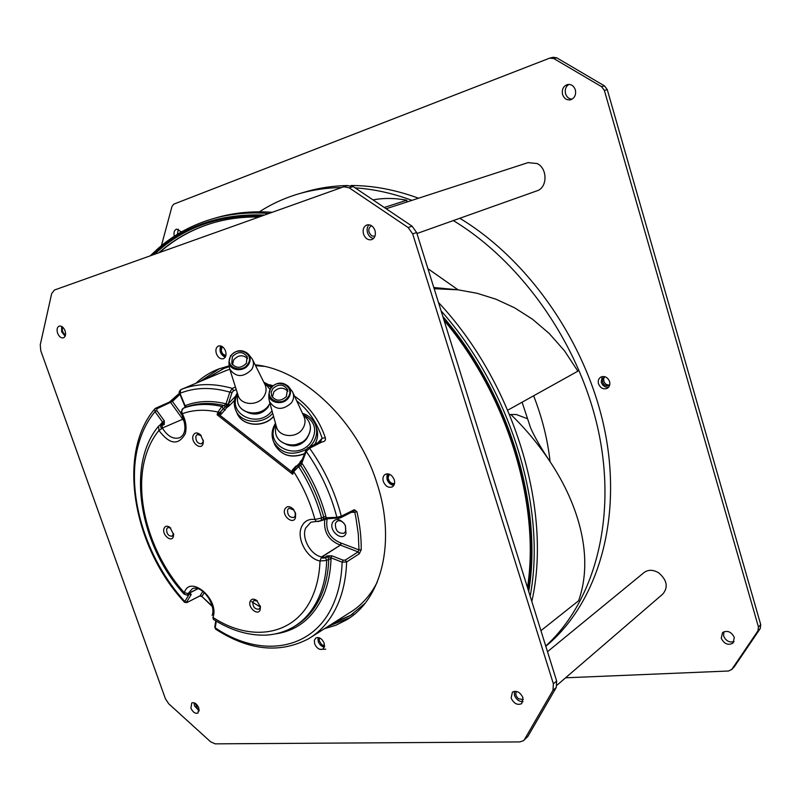 <?xml version="1.0" encoding="UTF-8"?>
<svg xmlns="http://www.w3.org/2000/svg" width="801" height="801" viewBox="0 0 801 801"><rect width="100%" height="100%" fill="white"/><g stroke="black" fill="none" stroke-linecap="round" stroke-linejoin="round"><path stroke-width="1.2" d="M194.072 702.767L194.463 705.841L199.199 710.938M190.908 708.134L191.749 702.938C194.493 702.117 196.846 703.769 198.808 707.884L197.977 713.06C195.224 713.901 192.871 712.259 190.908 708.134M347.003 185.592L353.221 186.583L412.074 226.172L416.62 232.5L556.655 681.01L556.244 687.488L527.849 736.429L523.694 740.474M514.372 691.313L514.452 695.298C516.275 699.613 519.148 701.726 523.063 701.656M61.607 326.377L61.667 331.824L65.141 336.2M387.424 473.812L387.043 479.469C388.455 483.063 390.738 485.016 393.882 485.326C388.004 483.574 385.852 479.739 387.424 473.812M219.414 368.68L200.01 381.546L219.414 368.68M328.2 626.312L349.867 617.681L328.2 626.312M220.726 345.922L220.345 352.06L225.211 357.216C220.515 354.713 219.023 350.948 220.726 345.922M318.057 637.476L318.237 641.481C319.549 644.745 321.591 646.627 324.355 647.148C319.719 645.606 317.617 642.382 318.057 637.476M369.031 224.751C367.128 226.823 366.638 229.507 367.539 232.801C368.73 236.075 370.723 237.967 373.516 238.478M527.849 736.429L523.433 740.695L519.859 741.916L215.109 743.849L210.593 741.776L168.701 703.759L165.427 698.802L40.781 350.768L40.24 344.881L51.654 293.647L54.358 290.062L347.424 185.462M524.585 739.323L552.97 690.312L553.381 683.824L412.685 233.902L408.13 227.544L349.156 187.794L343.349 186.663M522.963 697.701L521.721 703.618C517.396 705.471 513.872 703.628 511.128 698.072L512.4 692.124C516.705 690.302 520.229 692.164 522.963 697.701M65.061 330.773C66.103 334.418 65.552 336.78 63.419 337.862C61.026 338.242 59.084 336.68 57.592 333.196C56.551 329.541 57.101 327.178 59.254 326.087C61.637 325.727 63.579 327.289 65.061 330.773M394.232 479.709C395.133 483.073 394.462 485.486 392.23 486.928C388.445 488.099 385.481 486.297 383.349 481.531C382.427 478.147 383.108 475.734 385.381 474.282C389.146 473.141 392.1 474.953 394.232 479.709M255.159 364.845C302.738 369.321 357.426 420.775 376.77 482.633C396.425 541.406 381.697 599.358 346.513 619.884L335.879 625.241L324.465 628.685M195.935 383.258C202.553 377.031 210.112 372.265 218.613 368.981L229.156 365.867M225.562 351.098C226.573 354.883 225.872 357.416 223.429 358.708C220.425 359.329 218.062 357.636 216.36 353.621C215.329 349.827 216.05 347.284 218.513 345.992C221.507 345.391 223.859 347.093 225.562 351.098M324.165 643.173L324.475 646.697L322.953 649.06C319.589 650.192 316.826 648.45 314.653 643.844L314.342 640.299L315.894 637.926C319.239 636.825 322.002 638.567 324.165 643.173M374.968 230.458C376.029 235.033 374.908 238.097 371.604 239.659C367.989 240.34 365.306 238.508 363.544 234.152C362.463 229.557 363.604 226.483 366.958 224.931C370.553 224.28 373.216 226.122 374.968 230.458M199.209 709.606L197.517 708.715L195.264 703.328M65.532 334.858L64.711 334.407C62.418 332.205 61.777 329.802 62.778 327.209M643.884 572.695L644.314 572.345C648.55 569.471 653.356 569.651 658.722 572.865C667.103 580.154 668.455 587.233 662.757 594.102L557.035 685.165M523.313 699.583L518.597 698.802C515.854 696.349 515.133 693.886 516.445 691.413M528.039 162.633L537.261 163.554C547.884 168.721 547.443 187.995 536.75 190.908L416.931 233.522M374.888 236.345L371.714 235.854C367.919 232 367.809 228.585 371.384 225.622M162.182 423.979L164.235 424.5L164.325 420.895L162.633 422.137L163.564 423.949L161.331 425.051C160.23 426.923 160.621 427.984 162.493 428.215L158.908 430.457L158.618 426.122L160.05 424.981L161.982 425.591L162.353 428.004L182.778 419.233L162.353 428.004M162.112 424.009L161.922 422.688L160.13 424.951L162.132 423.999M169.221 402.252L179.504 393.181L172.305 400.029L172.405 401.441L156.926 408.76L156.726 410.412L155.034 411.654C147.744 420.405 142.358 430.868 138.873 443.043C124.796 490.843 145.101 558.487 184.811 601.501L184.62 602.342C133.377 547.574 116.265 453.596 154.783 408.87L155.674 408.19L154.783 408.87L155.034 411.654L162.633 422.137L161.922 422.688M293.186 470.668L292.715 474.302L217.101 414.738L219.604 414.978L221.076 414.207L219.885 412.545L223.089 408.85L222.348 406.738L221.847 406.487L217.972 412.044L217.101 414.738L219.885 412.545L217.972 412.044C204.986 409.211 193.091 409.772 182.298 413.716C185.952 420.845 186.923 427.554 185.211 433.852C178.393 445.726 169.622 444.595 158.908 430.457C152.951 437.736 148.505 446.397 145.572 456.44C133.326 497.121 150.408 555.383 184.33 592.74L184.17 594.172M193.081 435.704C194.673 432.32 197.166 432.049 200.56 434.903L203.354 441.191L203.074 443.714C201.061 450.913 190.638 442.522 193.081 435.704M250.152 601.391C251.484 598.768 253.677 598.447 256.72 600.45L260.445 606.898L260.165 609.841C257.982 616.319 247.549 607.468 250.152 601.391M284.786 509.266C286.738 505.831 289.551 505.771 293.236 509.076L295.609 513.591L295.459 517.816C293.026 524.985 281.902 516.014 284.786 509.266M163.975 528.59C165.136 525.897 167.149 525.506 170.012 527.398L173.637 534.668L173.376 536.53C171.564 543.058 161.752 534.738 163.975 528.59M173.547 533.576L172.165 536.219C168.42 536.189 166.578 533.796 166.618 529.04L167.83 527.529L170.703 528.009M203.204 440.019L203.013 441.962L201.522 443.754C197.577 443.704 195.684 441.191 195.855 436.225L197.366 434.412L201.221 435.654L200.56 434.903M260.445 606.898L260.225 605.806L260.015 607.879L258.943 609.181C254.788 609.331 252.746 606.878 252.846 601.821L253.937 600.5L257.411 601.05M295.138 512.119L295.249 515.894L293.887 517.486C289.461 517.646 287.369 515.073 287.599 509.766L288.981 508.154L294.037 510.087M292.906 471.419L291.614 471.659L292.715 474.302L293.717 471.619L293.366 470.307M219.033 413.306L219.604 414.978L291.614 471.659L292.255 470.177L293.236 470.477M225.041 410.192L223.599 408.61L220.305 412.024L221.747 413.596L226.743 407.649L224.09 405.476L226.042 403.834L227.804 404.355L228.846 406.027L226.743 407.649M223.089 408.85L225.281 406.978L224.09 405.476M180.365 437.416L180.015 437.596C185.932 433.872 186.483 426.092 181.677 414.277L182.298 413.716C181.316 411.123 181.687 409.281 183.409 408.19L185.482 407.248L185.932 405.386L184.781 406.027L179.604 393.461C178.763 392.54 179.174 391.258 180.836 389.626L193.852 384.14M185.331 407.319L185.462 407.258C197.106 402.863 209.962 402.282 224.03 405.496L221.847 406.487C207.819 403.273 195.003 403.844 183.409 408.19L182.978 408.44M172.185 400.23L169.692 402.012M155.674 408.19L156.926 408.76M189.947 593.861L190.458 593.551L191.229 594.502L189.487 594.152M204.295 592.59L202.092 596.164L200.22 595.704L186.913 602.572L184.62 602.342M189.166 594.312L184.811 601.501L187.174 602.332M188.295 594.622L188.235 593.561L187.164 595.163L190.458 593.551M213.356 619.333L212.956 617.421C219.874 599.508 189.917 574.007 184.33 592.74L188.235 593.561L197.937 588.625M190.258 593.771L188.065 594.853M213.336 619.323C230.257 630.087 247.289 635.373 264.44 635.173C274.583 634.833 283.985 632.249 292.645 627.443C304.43 620.735 313.401 610.132 319.559 595.644C323.844 585.271 326.227 573.536 326.718 560.46L325.386 557.476L321.732 556.955C321.471 558.107 322.793 558.387 325.687 557.786L327.879 556.485L330.893 557.776L331.013 559.078L328.79 559.148L326.718 560.46L320.01 561C319.539 573.466 317.276 584.66 313.221 594.572C296.931 635.473 251.834 643.123 212.956 617.421L213.306 619.293M324.956 557.216L327.128 555.894L328.79 559.148C328.31 572.264 325.917 584.029 321.601 594.432C315.484 608.81 306.593 619.353 294.918 626.082M316.365 521.541L314.913 519.459C308.455 518.718 303.949 521.311 301.396 527.238C296.31 538.873 307.284 558.788 320.01 561L321.581 556.925L340.405 545.111L341.376 543.168L358.998 549.907L361.221 549.786L359.309 553.751L346.623 561.952C346.102 577.571 343.228 591.498 338.012 603.754C331.143 619.453 321.361 631.108 308.665 638.717C279.849 653.816 248.811 650.602 215.539 629.095L215.239 627.824C260.335 658.622 313.982 651.013 333.777 603.053C338.853 591.068 341.637 577.441 342.127 562.182L330.893 557.776L331.874 555.804L327.128 555.894M345.361 560.069L346.623 561.952L342.127 562.182L343.118 560.199L345.361 560.069L358.067 551.879L358.998 549.907L358.297 534.057L355.914 517.726L354.743 512.229L351.399 512.36M317.396 521.411L321.181 520.56L321.581 518.027L314.913 519.459C310.337 502.658 303.279 486.718 293.717 471.619L298.643 466.653L300.755 465.531C311.209 481.711 318.858 498.863 323.714 517.005L321.581 518.027C316.715 499.924 309.066 482.803 298.643 466.653L296.971 465.952M321.581 556.925C310.688 555.063 301.276 537.982 305.652 528.039L310.928 522.182L320.62 520.87M318.197 521.521L320.55 520.87M327.128 518.808L326.097 517.746L320.881 520.8L317.847 521.581M361.221 549.786C361.331 537.471 359.909 524.775 356.936 511.689L354.342 509.686L341.306 516.214L336.871 517.346L326.097 517.746L325.897 516.405L323.714 517.005L323.414 519.459L322.773 519.789M299.404 464.64L300.806 465.501L299.254 464.75L297.011 465.932L293.066 470.948M300.806 465.501L301.717 463.919L300.866 463.008L299.714 462.918L298.823 463.929M299.504 464.55L301.176 462.377M298.743 463.989L296.54 466.202M377.221 582.197C370.302 595.674 361.061 605.866 349.506 612.795L311.639 636.825M223.659 371.554L229.777 369.181M255.539 365.626L264.16 366.377M308.075 447.579L309.617 448.24C324.465 469.206 335.028 491.864 341.306 516.214L340.735 517.726L337.922 518.417L336.871 517.346C330.773 493.766 320.56 471.779 306.232 451.404L309.617 448.24L321.872 442.012C324.775 441.631 325.927 440.22 325.336 437.777C319.229 419.834 308.956 405.957 294.518 396.135M272.881 385.702L269.717 384.75M325.336 437.777L322.122 438.247L320.71 441.171M225.542 404.375L227.724 406.648L226.973 405.256L228.395 403.644L229.827 405.226L228.846 406.027M236.245 389.566L233.491 390.768L232.02 392.55L229.847 392.12L232.33 388.415C213.607 383.038 196.645 383.349 181.467 389.376L226.032 370.553M226.923 405.346L225.522 406.818M185.071 407.429L185.161 405.887L179.985 393.321L180.856 389.626M345.411 525.796L344.39 523.974C342.107 521.101 339.724 520.149 337.241 521.131L335.449 523.183C335.088 530.312 337.952 533.676 344.009 533.266L345.692 531.303L345.411 525.796L346.002 533.406C342.728 542.267 328.62 531.013 332.445 522.653C335.489 518.057 339.424 518.407 344.28 523.694L345.631 526.117M356.936 511.689L354.743 512.229L353.762 511.168L354.342 509.686M323.324 519.559L326.878 518.768M212.095 605.876L202.002 596.605L212.255 606.537M327.439 518.728L327.138 518.808C325.316 530.502 329.912 538.582 340.946 543.038L341.376 543.168M301.717 463.919L301.426 461.847M301.326 462.057L306.062 449.972M301.356 461.967L300.235 461.807L299.714 462.918M301.647 461.196L300.986 460.775L300.235 461.807M320.69 441.201L307.564 448.139M321.872 442.012L320.33 441.371M325.897 516.405C320.861 497.551 312.841 479.769 301.857 463.068L306.232 451.404L305.712 450.362L308.035 447.599M293.486 469.887L292.826 469.466L292.255 470.177M247.619 358.568C242.953 354.493 238.318 354.923 233.692 359.849L232.48 364.655M232.38 356.655C237.817 351.299 242.713 351.269 247.068 356.555L246.398 363.243C241.031 368.59 236.155 368.67 231.749 363.484L232.38 356.655M229.156 365.907L229.777 369.191C235.985 377.541 243.274 377.671 251.644 369.571C253.847 365.967 254.047 362.452 252.255 359.028L248.5 354.312M237.857 394.633L238.237 395.854C241.421 405.666 258.282 406.047 263.96 396.375C266.533 392.11 266.753 387.944 264.64 383.889L252.715 359.939M288.851 387.003L292.465 391.709C294.307 395.494 293.927 399.258 291.314 403.013C282.543 410.633 275.244 410.102 269.406 401.431L276.585 427.273C279.489 437.236 296.04 438.537 302.347 429.226C305.401 424.78 305.832 420.325 303.659 415.849L292.946 392.74M276.585 427.273L276.205 425.892M269.406 401.431L268.876 397.747M272.71 388.715C278.398 383.669 283.304 383.899 287.429 389.386L286.378 396.535C280.781 401.551 275.884 401.381 271.709 396.004L271.189 392.32L272.71 388.715M287.929 391.379C283.494 386.983 278.808 387.123 273.882 391.809L272.34 397.106M268.495 213.436C249.241 212.045 231.159 213.697 214.227 218.373L218.062 217.261C234.823 212.625 252.726 210.953 271.769 212.265M438.467 302.468C514.412 383.279 552.51 510.788 531.814 601.441M212.966 222.888C193.381 228.816 176.11 238.227 161.131 251.134L159.729 252.355M507.784 410.172L577.871 371.173L564.475 350.778L549.176 333.446L532.385 319.138L514.512 307.764L495.929 299.194L477.006 293.266L458.062 289.822L433.792 287.509M533.626 395.794C542.167 417.631 547.664 439.599 550.097 461.696C540.925 447.939 534.427 436.665 530.602 427.854L522.082 402.212M373.016 199.9C383.449 197.897 394.703 197.997 406.798 200.19L406.738 202.052M384.27 207.469L406.798 200.19M545.731 646.017C593.02 603.093 616.64 522.382 599.258 435.033C581.816 347.804 523.443 263.008 453.326 220.575M411.944 200.36C392.66 193.231 373.727 189.066 355.143 187.875M340.866 187.534C326.928 187.804 313.622 189.697 300.946 193.201C285.907 197.406 272.07 203.604 259.434 211.804M509.626 414.538L510.858 414.528C525.406 428.595 538.482 444.315 550.097 461.696C579.103 505.371 593.992 557.366 578.622 600.75L540.935 630.657M303.939 192.33L307.794 191.209C320.3 187.754 333.416 185.862 347.153 185.542M350.938 185.502C372.876 185.502 395.414 189.737 418.553 198.217M459.794 218.283C531.013 261.196 589.816 347.944 605.896 436.315C621.946 524.805 595.513 605.296 545.811 646.267M510.858 414.528L516.255 414.497L527.609 418.773M609.661 385.211L609.251 385.471C604.885 386.382 602.572 384.39 602.322 379.494L604.545 376.62M604.725 376.66L603.674 378.713C603.684 382.998 605.696 385.111 609.711 385.031M565.586 677.806L728.62 671.008L731.854 669.336L757.946 630.878L758.437 626.983L604.344 90.393L601.571 86.668L553.721 58.513L549.626 58.153L173.797 204.135L172.025 206.358L161.412 245.677M609.591 381.586C610.302 384.59 609.531 386.823 607.278 388.305C603.363 389.676 600.44 388.185 598.507 383.809C597.786 380.785 598.577 378.533 600.87 377.061C604.765 375.719 607.679 377.231 609.591 381.586M460.515 218.022L460.986 219.003M174.348 236.235C173.457 232.57 174.207 230.207 176.59 229.126L181.507 231.889M721.24 638.237L722.552 632.59C727.428 630.077 731.353 631.709 734.317 637.476L733.035 643.073C728.149 645.636 724.214 644.024 721.24 638.237M562.572 94.518C561.641 89.502 563.253 86.188 567.428 84.556C571.193 84.015 573.826 85.787 575.348 89.852C576.269 94.828 574.677 98.143 570.572 99.785C566.778 100.375 564.114 98.613 562.572 94.518M553.261 57.282L556.745 57.822L604.485 85.887L607.258 89.592L760.74 624.68L760.239 628.555L734.167 666.953L731.533 669.736M602.252 376.56L601.231 382.227C602.662 385.882 605.125 387.544 608.6 387.213M568.88 84.385C565.766 86.518 564.655 89.622 565.556 93.727C566.738 97.151 568.92 98.954 572.094 99.154M723.824 631.759L723.593 635.944C725.866 640.93 729.371 642.823 734.106 641.601M178.353 229.166L177.361 234.333M221.737 346.312L221.296 351.168M222.197 346.573L221.166 350.488L222.558 353.862L225.682 356.245M222.408 353.601L225.832 355.744M388.575 473.972L387.864 477.516C388.725 481.571 390.888 483.814 394.352 484.265M389.306 474.192L388.084 477.937C389.076 481.962 391.228 483.824 394.543 483.524M319.088 637.706L319.299 641.09M321.561 644.565L324.565 646.107M319.479 637.856L319.219 640.78L321.672 644.665L324.585 645.686M349.156 187.794L353.221 186.583M412.074 226.172L408.13 227.544M412.685 233.902L416.62 232.5M556.655 681.01L553.381 683.824M552.97 690.312L556.244 687.488M164.235 424.5L161.982 425.591M221.076 414.207L221.747 413.596M185.932 405.386C198.017 400.82 211.384 400.3 226.042 403.834L229.847 392.12C211.464 386.893 194.843 387.294 179.985 393.321L179.604 393.461M180.355 437.426L180.015 437.596C173.677 439.689 167.86 436.615 162.563 428.365M183.649 418.793L182.778 419.233L184.51 421.917M164.325 420.895L156.726 410.412M169.462 402.062L170.713 402.633L182.638 419.023L183.539 418.482M179.965 394.332L172.405 401.441L181.507 413.937M186.683 602.002L191.229 594.502M188.155 593.721L198.077 588.675M202.883 591.378L199.96 595.944L202.002 596.605M188.265 593.451L192.36 588.665C202.913 584.57 216.35 605.776 212.115 615.398M331.013 559.078C330.523 572.355 328.08 584.259 323.714 594.793C313.471 617.721 297.381 630.757 275.424 633.891M359.309 553.751L358.067 551.879L340.405 545.111L321.942 557.015M343.118 560.199L331.874 555.804M324.816 519.168C323.354 531.824 328.48 540.445 340.195 545.04L340.946 543.038M229.827 405.226L234.493 400.39M296.68 400.79C308.525 410.102 317.006 422.588 322.122 438.247L318.157 442.472M302.347 459.313L300.986 460.775M296.15 465.922L292.826 469.466M233.491 390.768L232.33 388.415L235.454 387.063M232.02 392.55L228.395 403.644L235.644 396.135M353.471 511.248L340.956 517.606M216.29 621.155L215.239 627.824L214.768 627.063M215.539 629.095L214.778 627.003M230.898 355.964C223.629 366.107 241.451 374.558 247.889 363.944C255.088 353.732 237.296 345.451 230.898 355.964M230.458 355.974L228.906 362.322C229.577 370.883 243.824 372.475 248.55 364.475C250.853 360.55 250.663 356.956 247.98 353.702C241.922 349.116 236.105 349.847 230.528 355.874M237.486 398.017L237.476 399.789C237.486 414.387 261.396 418.022 269.226 404.495L269.927 403.303M269.897 389.276L267.424 386.212L269.897 389.276M266.182 408.27C262.758 411.734 258.613 413.406 253.737 413.286M268.445 406.728C262.678 413.927 255.669 415.809 247.429 412.365M237.507 394.452C226.493 413.967 258.373 429.356 272.01 410.803M271.179 387.364L264.771 383.499M237.346 393.021C233.762 399.148 233.371 405.206 236.165 411.183C241.812 423.659 262.948 424.93 272.7 413.276M273.552 416.35C263.739 427.714 242.973 426.302 237.396 413.987L236.635 412.265M316.075 426.783L316.315 427.514C318.397 433.041 317.937 438.568 314.913 444.114M304.48 453.646C291.354 458.462 281.501 455.579 274.923 444.996L274.132 443.033M275.534 423.459C271.649 429.696 271.078 435.964 273.832 442.282C281.421 453.827 292.195 456.23 306.132 449.491M309.667 446.768L312.59 443.494C316.816 437.406 317.747 431.148 315.384 424.72C312.971 419.103 308.685 415.329 302.518 413.386M275.854 424.64C263.088 444.996 297.351 462.257 311.048 442.042C317.737 430.007 315.093 420.865 303.098 414.638M308.045 436.325L306.332 439.308C300.655 445.746 293.927 447.439 286.147 444.365M301.807 442.412L294.848 444.976M303.108 414.658L305.942 417.601C311.409 423.549 311.829 430.127 307.214 437.356C298.403 450.542 274.773 445.296 275.514 430.447L275.634 428.465M270.898 387.754C276.635 382.127 282.433 381.646 288.28 386.302C291.153 389.917 291.214 393.802 288.47 397.937C283.174 405.717 269.106 403.233 268.806 394.503L270.838 387.834M271.269 387.884C263.179 397.787 280.55 407.819 287.839 397.366C295.859 387.374 278.498 377.531 271.269 387.884M319.949 649.371L325.687 649.17M333.917 622.687L350.067 615.759L332.986 623.278M206.358 378.863L223.309 368.68L206.247 378.903M205.226 379.334L224 368.41L229.196 366.648L224 368.41M353.281 613.646L350.067 615.759L364.976 603.353M530.162 596.154C546.853 508.545 511.218 389.737 441.061 310.808M218.062 217.261L214.227 218.373C193.151 224.33 174.638 234.212 158.708 248.03M263.98 215.048C221.857 213.517 186.663 225.041 158.398 249.592L152.55 254.918M528.71 591.508C543.028 506.422 509.096 393.541 442.833 316.465M154.503 254.227L158.818 250.353C186.433 226.393 220.726 214.888 261.707 215.859M443.474 318.508C508.325 394.793 541.636 505.501 528.109 589.586M159.059 252.595L160.53 251.314C176.08 237.897 194.102 228.275 214.608 222.428C228.435 218.563 243.093 216.751 258.573 216.981M427.904 268.655L458.062 289.822L434.172 288.71M734.167 666.953L731.854 669.336M757.946 630.878L760.239 628.555M760.74 624.68L758.437 626.983M604.344 90.393L607.258 89.592M604.485 85.887L601.571 86.668M553.721 58.513L556.745 57.822M346.513 619.884L349.636 617.831M547.504 651.704L644.314 572.345M386.162 208.741L528.37 162.523M160.05 424.981L158.618 426.112C125.447 465.241 140.045 546.162 184.11 594.112M173.577 533.786L173.637 534.668M203.214 440.16L203.354 441.191M257.271 600.91L256.72 600.45M293.657 509.636L293.236 509.076M295.359 512.86L295.609 513.591M181.677 414.277C180.265 414.157 180.826 412.135 183.359 408.21M155.794 408.15L169.432 402.092M184.13 594.132L187.134 595.173M187.164 595.163L188.025 594.873M320.27 520.94L320.881 520.8M340.785 517.706L327.138 518.808L320.931 520.77M185.011 407.459L184.781 406.027M187.054 602.482L199.99 595.914M214.768 627.053L215.749 620.825M185.401 407.278L183.329 408.22M247.068 356.555L247.329 357.226M229.246 367.108L228.906 362.322L230.478 355.904C236.035 349.797 241.872 349.066 247.98 353.702M229.777 369.191L238.237 395.854M264.11 382.828L267.424 386.212M237.517 393.561L237.476 399.789C237.486 414.477 261.406 418.202 269.256 404.655L269.967 403.444M273.602 416.52C263.849 427.884 243.103 426.492 237.396 413.987L236.165 411.183C233.341 405.116 233.722 398.998 237.286 392.85M272.01 386.462L263.789 382.187M317.006 429.616C318.237 434.522 317.586 439.328 315.053 444.044M275.484 423.308C271.619 429.556 271.058 435.884 273.832 442.282L274.923 444.996C281.531 455.649 291.354 458.603 304.39 453.867M275.874 424.7L275.514 430.447C274.773 445.376 298.413 450.703 307.244 437.506C311.879 430.237 311.449 423.599 305.942 417.601M288.28 386.302C282.393 381.596 276.575 382.087 270.848 387.784L268.806 394.503L268.906 399.088M287.429 389.386L287.699 390.147M334.017 622.627L350.958 615.178M259.174 606.317L251.524 601.611M150.338 255.709L158.428 248.18C174.438 234.303 193.041 224.37 214.227 218.373M214.608 222.428C228.405 218.573 243.033 216.771 258.493 217.011M444.024 320.29C507.644 395.764 540.395 504.62 527.489 587.584M307.794 191.209L300.946 193.201M550.337 57.942L553.371 57.251"/></g></svg>
